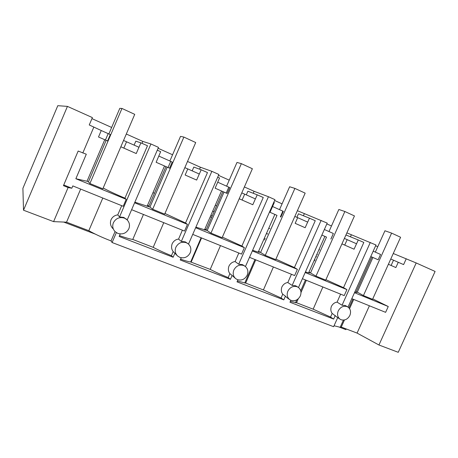 <?xml version="1.0" encoding="UTF-8"?>
<svg xmlns="http://www.w3.org/2000/svg" width="458" height="458" viewBox="0 0 458 458"><rect width="100%" height="100%" fill="white"/><g stroke="black" fill="none" stroke-linecap="round" stroke-linejoin="round"><path stroke-width="0.69" d="M67.435 106.388L57.794 105.689L22.9 188.324L23.513 210.211L67.435 106.388L92.39 117.592L89.253 124.965L101.252 130.524L98.504 136.982L104.745 139.724L87.026 181.242L75.862 178.729L86.304 154.214L78.163 151.043L63.444 185.662L68.105 187.54L53.603 221.62L23.513 210.211M82.801 153.018L93.867 127.015M68.105 187.54L71.82 188.221L72.805 185.908L123.219 206.283L126.213 199.327L124.942 198.165C115.405 194.112 108.151 190.723 103.193 187.998M115.05 231.593L111.036 240.919C102.208 237.513 94.8 234.101 88.812 230.683L66.536 222.182L53.603 221.62M66.536 222.182L80.654 189.08M89.905 183.532L121.977 108.454L134.732 114.351L102.838 188.828L89.905 183.532L88.434 181.82L106.142 140.343L107.573 140.967L110.292 134.595L101.252 130.524M123.546 140.469L138.992 147.264L140.887 142.85L135.808 141.167L134.12 145.106M124.942 198.165L147.487 145.758L140.887 142.85M142.014 143.343L142.833 141.43L126.305 134.028M111.643 127.456L91.949 118.628M88.812 230.683L102.804 198.033M121.713 205.676L117.758 214.876C114.626 215.317 112.387 216.926 111.042 219.703C109.84 223.046 110.458 226.023 112.903 228.634M108.18 133.599L105.432 140.022L98.504 136.982M107.573 140.967L105.432 140.022M106.142 140.343L104.745 139.724M120.843 146.789L136.244 153.55L138.951 147.247M126.568 141.757L123.843 148.111M120.838 146.795L136.244 153.55M71.82 188.221L63.736 184.963M88.434 181.82L87.026 181.242M142.833 141.43L150.928 143.978L119.532 216.926L117.758 214.876M126.213 199.327L75.862 178.729M124.444 218.128C119.561 216.731 115.88 218.266 113.401 222.737C112.136 226.12 112.72 229.103 115.147 231.685L117.861 233.414C122.727 234.759 126.385 233.214 128.83 228.788C130.129 225.296 129.477 222.244 126.877 219.64L124.444 218.128M127.101 219.846L123.815 217.43L119.532 216.926M150.928 143.978L158.491 147.373L127.204 219.949M63.656 222.056L95.287 234.112M339.601 327.235L345.899 329.634L346.208 328.941M188.496 244.091L218.878 174.475L211.865 171.332L200.404 167.233L187.511 161.456M172.569 154.758L158.096 148.272M245.442 266.55L274.972 199.654L268.451 196.728L254.098 191.301L244.389 186.95M229.235 180.16L218.5 175.345M298.484 287.504L327.207 223.103L297.379 210.697M282.082 203.844L274.6 200.489M348.011 307.089L375.978 244.99L346.872 232.882M331.478 225.983L326.852 223.905M377.753 246.725L375.629 245.769M334.048 325.747L340.185 327.293L341.273 327.052L357.068 333.086L378.949 344.994L416.196 262.955L393.262 253.503M416.196 262.955L435.1 271.439L398.248 352.311L378.949 344.994M337.712 317.606L333.619 326.697L112.09 242.522L116.343 232.641M111.036 240.919L112.09 242.522M372.743 298.902L388.258 306.517L354.492 292.702M351.801 298.668L385.619 312.339L388.258 306.517M357.068 333.086L369.406 305.784M406.252 258.747L403.607 264.592L398.26 262.285L395.872 267.558L388.39 264.277L395.872 267.558M356.335 291.729C357.223 292.387 357.085 292.588 355.935 292.33L354.801 292.015M341.273 327.052L344.462 319.982M349.563 308.652L353.713 299.44M363.429 295.57L391.607 233.111L400.601 237.267L372.56 299.309L363.429 295.57L357.297 292.124L372.909 257.476L378.148 259.778L380.558 254.436L373.196 251.167M390.777 258.999L398.26 262.285M393.514 260.184L391.121 265.474M370.299 242.442L342.046 305.246L345.326 305.515L347.628 306.854M378.148 259.778L370.78 256.537L371.844 257.007L355.935 292.33M336.893 317.05L332.165 313.392C330.716 311.469 330.458 309.133 331.38 306.391C332.766 303.854 334.672 302.44 337.094 302.131L342.046 305.246M347.044 306.585C343.351 305.583 340.42 307.02 338.256 310.89C336.962 314.285 337.5 317.016 339.87 319.066L341.118 319.747C344.805 320.709 347.719 319.272 349.855 315.436C351.166 311.99 350.599 309.236 348.154 307.186L347.044 306.585M199.556 169.185L200.404 167.233M192.165 170.857L193.814 167.067L201.171 169.786L199.322 174.034L187.791 168.916L185.141 175.025L196.648 180.074L199.282 174.017M131.629 209.69L184.545 231.072L187.459 224.38L185.53 222.972L164.96 213.474M182.381 230.202L178.568 239.082L181.311 241.446L185.301 241.881L188.221 243.851L186.269 242.694C181.734 241.418 178.271 242.929 175.878 247.228C174.59 250.675 175.191 253.623 177.687 256.074L179.862 257.39C184.385 258.621 187.832 257.104 190.184 252.839C191.507 249.307 190.849 246.312 188.221 243.851M211.865 171.332L181.311 241.446M201.171 169.786L207.48 172.563L185.53 222.972M148.701 206.547L165.962 166.609L167.21 167.159L149.955 207.062L134.858 202.184M187.459 224.38L134.612 202.762M157.289 150.15L160.666 151.69L156.138 162.287L165.962 166.609M143.446 214.464L132.774 239.448C130.078 239.076 125.652 237.799 119.504 235.624M177.149 255.553L174.882 253.251L173.141 257.247L171.435 255.696C164.462 252.85 158.382 250.062 153.195 247.343L132.774 239.448M120.225 233.952L119.149 236.448L173.141 257.247M335.273 315.493L333.659 319.077L330.55 317.073L313.163 309.173L296.544 302.749L290.326 301.433M290.836 300.299L289.966 302.246L333.659 319.077M286.926 297.62L285.454 296.16L283.805 299.875L281.092 297.992L263.419 289.948L245.66 283.084L237.387 281.046M237.925 279.827L237.026 281.859L283.805 299.875M235.664 278.624L237.444 279.661C241.664 280.788 244.91 279.3 247.188 275.184C248.511 271.657 247.875 268.737 245.276 266.419L243.685 265.508C239.46 264.335 236.191 265.823 233.878 269.968C232.584 273.426 233.179 276.311 235.664 278.624L232.12 275.464L230.426 279.311L228.181 277.582C221.569 274.886 215.586 272.149 210.222 269.384L190.671 261.982C188.633 261.73 185.278 260.791 180.589 259.165M181.202 257.768L180.234 259.978L230.426 279.311M167.21 167.159L169.569 168.189L172.214 162.063L158.823 156.064M184.826 167.651L187.791 168.916M185.141 175.025L196.648 180.074M174.882 253.251L173.193 251.602C171.481 249.427 171.132 246.816 172.151 243.77C173.651 240.948 175.792 239.385 178.568 239.082M163.764 222.674L153.195 247.343M173.193 251.602L171.435 255.696M169.569 168.189L156.138 162.287M170.731 161.348L168.063 167.525M253.228 193.276L254.098 191.301M246.295 194.873L247.904 191.215L257.213 194.827L255.415 198.915L244.681 194.152L242.099 200.037L252.81 204.737L255.375 198.898M192.732 234.381L241.532 254.104L244.372 247.658L241.876 246.043L222.382 237.112M238.813 253.005L235.109 261.57L238.698 264.226L242.425 264.598L244.956 266.184M268.451 196.728L238.698 264.226M257.213 194.827L263.258 197.49L241.876 246.043M204.909 228.983L206.14 229.819L204.909 228.983M206.031 230.065L222.857 191.587L224.014 192.097L207.199 230.546L195.892 227.145M244.372 247.658L195.64 227.723M217.71 177.154L219.542 177.996L215.128 188.192L222.857 191.587M201.566 237.954L191.198 262.033M224.014 192.097L227.168 193.482L229.75 187.585L217.739 182.204M241.772 192.91L244.681 194.152M239.202 198.766L252.81 204.737M232.12 275.464L229.887 273.638C228.273 271.554 227.958 269.041 228.937 266.104C230.403 263.384 232.458 261.873 235.109 261.57M220.487 245.597L210.222 269.384M229.887 273.638L228.181 277.582M227.168 193.482L215.128 188.192M228.811 187.116L226.212 193.058M215.277 205.27L216.628 205.837M239.208 198.766L242.099 200.037M212.604 211.378L214.178 211.43M303.419 215.764L304.295 213.8M296.887 217.327L298.456 213.783L309.453 218.168L307.702 222.113L297.683 217.665L295.164 223.338L305.16 227.723L307.661 222.096M249.513 257.333L294.626 275.567L297.397 269.35L294.408 267.552L275.911 259.125M291.425 274.268L287.824 282.534L292.147 285.437L295.639 285.758L297.986 287.166M321.132 220.372L292.147 285.437M309.453 218.168L315.253 220.722L294.408 267.552M258.61 251.213L259.583 251.82L258.61 251.213M276.993 215.363L270.02 212.294L276.993 215.363L260.596 252.45L259.503 252.003C259.72 252.335 259.285 252.375 258.203 252.129L252.604 250.32M297.397 269.35L252.341 250.921M273.827 202.241L274.325 202.47L270.02 212.294M255.73 259.846L245.66 283.084M280.828 217.046L283.342 211.361L272.567 206.524M294.832 216.445L297.683 217.665M295.164 223.338L305.16 227.723M300.282 296C301.604 292.507 300.998 289.668 298.467 287.487L297.145 286.754C293.2 285.672 290.109 287.132 287.876 291.133C286.576 294.574 287.143 297.385 289.588 299.561L291.065 300.391C295.004 301.433 298.078 299.967 300.282 296M285.454 296.16L282.752 294.185C281.223 292.187 280.937 289.765 281.893 286.926C283.313 284.304 285.294 282.844 287.824 282.534M273.392 266.985L263.419 289.948M282.752 294.185L281.092 297.992M267.02 233.683L267.403 234.13M282.884 211.104L280.353 216.834M268.789 228.181L269.836 228.622M266.384 233.614L267.564 233.769M350.456 236.809L351.326 234.874M302.406 278.71L344.216 295.605L346.918 289.605L343.506 287.658L325.913 279.678M340.597 294.145L337.094 302.131M344.387 238.423L356.553 243.782L358.265 239.975L363.835 242.431L343.506 287.658M308.973 272.029L309.562 272.373L308.973 272.029M326.514 237.107L321.871 235.063L326.514 237.107L310.518 272.934L309.494 272.516C310.032 273.008 309.734 273.123 308.6 272.865L305.446 271.897M346.918 289.605L305.165 272.527M306.339 280.296L300.986 292.565M298.272 298.782L296.544 302.749M330.939 239.047L333.35 233.488L324.356 229.498M358.265 239.975L345.933 234.977M347.181 239.626L344.731 245.099L341.943 243.879L354.074 249.204L356.519 243.765M322.867 286.977L313.163 309.173M332.165 313.392L330.55 317.073M314.491 259.669L315.087 259.989L314.491 259.669M316.06 256.154L316.421 257.007M333.35 233.488L330.882 239.019M318.957 249.662L319.581 249.925M344.731 245.099L354.074 249.204M316.759 254.585L317.423 254.751M108.884 133.931L119.807 108.334L121.977 108.454M164.662 214.149L152.663 209.237L183.881 137.074L195.715 142.547L164.662 214.149M169.884 160.97L180.521 136.369L183.881 137.074M152.663 209.237L149.955 207.062M148.861 206.18L147.585 205.155M154.375 193.431L153.041 192.532M222.13 237.691L210.961 233.116L241.366 163.649L252.375 168.739L222.13 237.691M226.618 186.143L236.981 162.447L241.366 163.649M210.961 233.116L207.199 230.546M212.169 216.027L210.903 215.277M211.527 217.498L210.262 216.743M275.687 259.629L265.268 255.364L294.895 188.398L305.165 193.144L275.687 259.629M279.529 209.615L289.633 186.761L294.895 188.398M265.268 255.364L260.596 252.45M265.337 238.813L264.335 238.257M264.844 239.918L263.848 239.357M325.718 280.119L315.974 276.128L344.863 211.499L354.458 215.936L325.718 280.119M328.993 231.553L338.846 209.483L344.863 211.499M315.974 276.128L310.518 272.934M314.698 260.86L314.102 260.539M375.325 252.112L384.943 230.769L391.607 233.111M126.236 218.93L126.877 219.64M352.883 299.108L348.939 307.862M343.414 320.113L340.185 327.293M336.533 316.804L339.87 319.066M147.07 206.352L164.519 165.973M204.463 230.002L221.512 190.997M190.671 261.982L201.096 237.765M258.203 252.129L274.863 214.424M244.767 283.044L254.957 259.531M286.674 297.437L289.588 299.561M308.6 272.865L324.882 236.385M295.502 302.772L296.773 299.87M300.723 290.807L305.463 279.947"/></g></svg>

